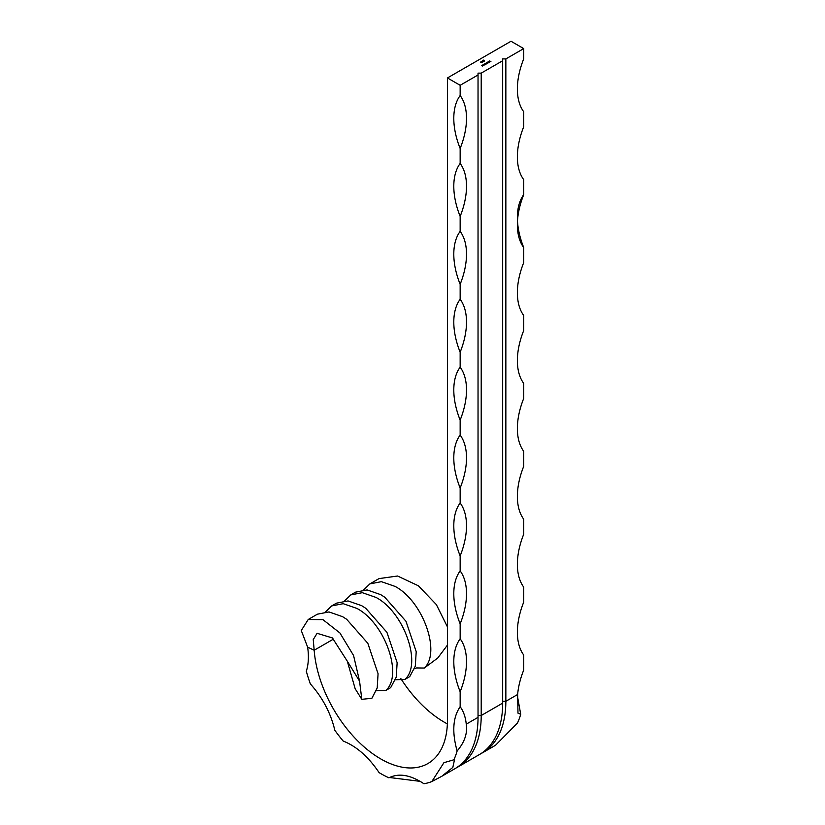 <?xml version="1.0" encoding="UTF-8"?>
<svg xmlns="http://www.w3.org/2000/svg" width="825" height="825" viewBox="0 0 825 825"><rect width="100%" height="100%" fill="white"/><g stroke="black" fill="none" stroke-linecap="round" stroke-linejoin="round"><path stroke-width="1.24" d="M325.586 611.861L331.712 605.921L343.241 603.683L356.916 608.438C384.821 622.958 403.291 675.077 385.894 690.401L390.658 687.648L396.227 677.191L397.145 662.692L386.915 632.301L365.722 608.273L361.69 605.684L348.057 600.93L336.476 603.168L331.712 605.921M460.154 706.716A62.937 36.341 -60 0 1 466.249 724.154C467.631 733.301 464.599 742.242 457.132 750.977C451.853 732.084 452.863 717.327 460.154 706.716L460.154 691.742A62.937 36.341 60 0 1 460.154 638.808L460.154 623.834A62.937 36.341 60 0 1 460.154 570.9L460.154 555.926A62.937 36.341 60 0 1 460.154 502.992L460.154 488.018A62.937 36.341 60 0 1 460.154 435.074L460.154 420.111A62.937 36.341 60 0 1 460.154 367.166L460.154 352.203A62.937 36.341 60 0 1 460.154 299.258L460.154 284.295A62.937 36.341 60 0 1 460.154 231.351L460.154 216.387A62.937 36.341 60 0 1 460.154 163.443L460.154 148.479A62.937 36.341 60 0 1 460.154 95.535L460.154 85.295L447.439 77.952L447.439 720.338A94.411 54.512 60 0 1 427.886 763.558A94.411 54.512 60 0 1 357.895 741.097A94.411 54.512 60 0 1 314.181 650.244L313.242 639.581L317.089 633.311L332.392 637.931L347.315 661.227L355.162 688.741L361.804 699.322L371.879 698.29L377.211 687.957L378.067 673.705L367.837 643.314L346.644 619.276L342.623 616.688L328.989 611.944L317.408 614.182L308.23 619.482L301.269 630.527L307.632 647.14L314.181 650.244L333.599 639.035M363.732 589.834L369.858 583.904L381.387 581.666L395.062 586.41C422.699 600.827 441.354 652.41 424.277 668.044L416.532 667.941L414.501 668.755M380.768 594.67L367.135 589.927L355.554 592.154L350.78 594.908L362.319 592.68L375.994 597.424C403.889 611.944 422.369 664.063 404.962 679.387L409.736 676.634L415.295 666.177L416.213 651.688L405.983 621.287L384.801 597.259L380.768 594.67M344.654 600.847L350.78 594.908M447.439 77.952L511.015 41.25L523.731 48.592L523.731 58.833A62.937 36.341 -60 0 0 523.731 111.767L523.731 126.741A62.937 36.341 -60 0 0 523.731 179.675L523.731 194.648A62.937 36.341 -120 0 0 523.731 247.583L523.731 262.556A62.937 36.341 -60 0 0 523.731 315.49L523.731 330.464A62.937 36.341 -60 0 0 523.731 383.398L523.731 398.372A62.937 36.341 -60 0 0 523.731 451.316L523.731 466.28A62.937 36.341 -60 0 0 523.731 519.224L523.731 534.188A62.937 36.341 -60 0 0 523.731 587.132L523.731 602.095A62.937 36.341 -60 0 0 523.731 655.04L523.731 670.003A62.937 36.341 -60 0 0 517.626 694.495L517.987 713.161L520.709 714.275L517.471 696.341M457.132 750.977A112.396 64.886 60 0 1 453.884 759.784L443.922 762.682L431.826 781.564A112.396 64.886 60 0 1 423.947 783.75C410.438 774.84 398.764 772.87 388.926 777.831A112.396 64.886 60 0 1 379.118 772.643C368.486 756.845 356.503 746.316 343.179 741.056A112.396 64.886 60 0 1 334.837 730.29C330.722 713.027 322.554 697.568 310.344 683.904A112.396 64.886 60 0 1 306.323 671.261C308.519 664.342 308.963 656.308 307.632 647.14M400.826 678.562A94.411 54.512 -120 0 0 447.367 723.886M460.154 85.295L478.036 74.972L478.036 73.136L481.212 73.136L502.673 60.751L502.673 58.915L505.849 58.915L505.849 701.291A112.396 64.886 60 0 1 482.573 752.74L495.495 745.284L517.461 723.071A112.396 64.886 -120 0 0 520.709 714.275M480.367 62.019L481.862 62.617L480.367 62.019M481.357 61.865L482.13 61.411L482.553 62.257L481.357 61.865L482.13 61.411M483.78 60.05L484.615 61.06L482.924 60.545L483.78 60.05L483.966 61.174M482.728 65.598L481.47 65.649L482.656 66.041M483.79 64.979L482.532 65.031L483.718 65.422M485.028 64.866L485.038 64.123L484.522 64.948L483.605 64.422L485.038 64.123L485.028 64.68M489.039 62.772L487.627 62.092L489.039 62.772M488.812 62.288L489.215 61.679L488.41 61.627L489.349 61.627L488.812 62.288M505.849 58.915L523.731 48.592M489.668 61.627L489.668 60.916L490.927 61.648L489.668 61.627M487.864 62.659L487.73 63.535L486.43 62.783L487.864 62.494L487.853 63.04M486.585 63.762L486.173 62.937L487.09 63.463L486.049 64.092L484.801 63.731L485.956 64.01L485.43 63.36L486.451 63.226M485.956 64.133L485.791 63.566M483.44 61.112L483.687 61.597L482.584 61.473L482.357 60.833L483.687 61.597M460.154 638.808A62.937 36.341 -60 0 1 460.154 691.742M453.884 759.784L454.534 759.567L452.832 767.394L441.829 776.263L454.75 768.807A112.396 64.886 -120 0 0 478.036 717.358L478.036 74.972M460.154 95.535A62.937 36.341 -60 0 1 460.154 148.479M460.154 163.443A62.937 36.341 -60 0 1 460.154 216.387M460.154 231.351A62.937 36.341 -60 0 1 460.154 284.295M460.154 299.258A62.937 36.341 -60 0 1 460.154 352.203M460.154 367.166A62.937 36.341 -60 0 1 460.154 420.111M460.154 435.074A62.937 36.341 -60 0 1 460.154 488.018M460.154 502.992A62.937 36.341 -60 0 1 460.154 555.926M460.154 570.9A62.937 36.341 -60 0 1 460.154 623.834M523.731 247.583A62.937 36.341 -60 0 1 523.731 194.648M481.357 62.04L482.13 61.597L482.491 62.257M488.565 62.236L489.318 61.751L489.246 62.298M488.235 62.195L489.545 62.05M489.349 61.627L489.246 62.236M481.212 73.136L481.212 715.523A112.396 64.886 60 0 1 457.937 766.972L479.387 754.576A112.396 64.886 -120 0 0 502.673 703.127L502.673 60.751M487.864 62.679L487.853 63.226M486.585 63.834L486.007 63.566M483.44 61.153L483.687 61.782M441.829 776.263L431.826 781.564M420.173 781.357L389.617 777.521M347.315 661.227L359.566 681.13L353.574 655.524L339.91 632.961L322.946 619.658L308.23 619.482M369.858 583.904L379.026 578.603L397.578 576.015L418.368 585.781L436.353 604.581L447.439 626.876M482.573 752.74A112.396 64.886 60 0 1 480.954 753.627M447.439 645.109L437.745 658.02L424.277 668.044M361.804 699.322L359.566 681.13M395.433 679.769L404.962 679.387M376.355 690.783L385.894 690.401M484.914 64.793L484.172 64.804M457.937 766.972A112.396 64.886 60 0 1 456.318 767.848M487.74 63.164L487.008 63.164M482.429 61.38L483.326 61.04L483.553 61.658M481.996 61.906L481.46 61.906M482.006 61.473L481.48 61.483M484.914 64.732L484.172 64.752M484.925 64.185L484.182 64.195M489.246 62.112L488.617 62.153M487.74 63.102L487.008 63.113M487.75 62.556L487.018 62.556M483.326 61.04L482.481 60.916M466.249 724.154L478.036 717.358M502.673 701.291L505.849 701.291L517.626 694.495M478.036 715.523L481.212 715.523L502.673 703.127"/></g></svg>
